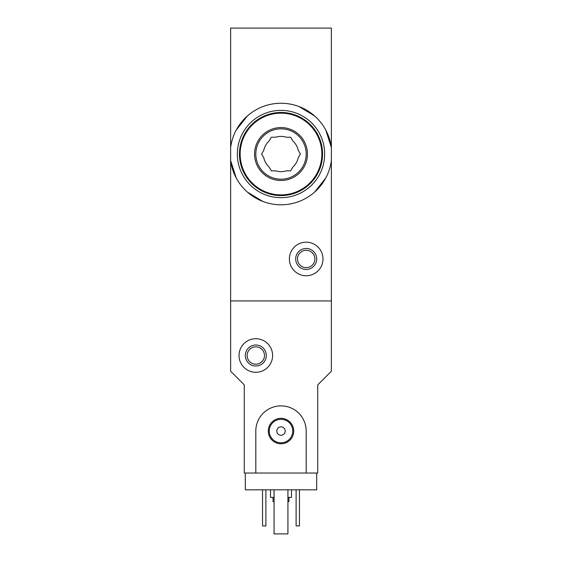<?xml version="1.0" encoding="UTF-8"?>
<svg xmlns="http://www.w3.org/2000/svg" width="562" height="562" viewBox="0 0 562 562"><rect width="100%" height="100%" fill="white"/><g stroke="black" fill="none" stroke-linecap="round" stroke-linejoin="round"><path stroke-width="0.84" d="M331.369 160.542L331.369 371.243L317.727 384.886L317.727 473.035L306.185 473.035L306.185 431.061A25.185 25.185 0 0 0 281 405.876A25.185 25.185 0 0 0 255.815 431.061L255.815 473.035L244.273 473.035L244.273 384.886L230.631 371.243L230.631 300.937L331.369 300.937L230.631 300.937L230.631 147.511A50.791 50.791 0 0 1 331.369 147.511L331.369 160.542A50.791 50.791 0 0 1 230.631 160.542L236.202 177.95M247.413 192.12L262.925 201.491M314.558 192.148L325.777 177.999M230.631 147.511L230.631 28.1L331.369 28.1L331.369 147.511L325.798 130.096M314.587 115.927L299.075 106.562M247.442 115.905L236.223 130.047M289.395 258.963A16.79 16.79 0 0 1 314.579 244.421A16.79 16.79 0 0 1 314.579 273.504A16.79 16.79 0 0 1 289.395 258.963M295.689 258.963A10.495 10.495 0 0 1 311.432 249.872A10.495 10.495 0 0 1 311.432 268.053A10.495 10.495 0 0 1 295.689 258.963M297.509 258.963A8.676 8.676 0 0 1 310.526 251.446A8.676 8.676 0 0 1 310.526 266.479A8.676 8.676 0 0 1 297.509 258.963M316.68 473.035L316.68 489.825L245.32 489.825L245.32 473.035M273.027 497.384L273.027 501.578L274.073 501.578M287.927 501.578L288.973 501.578L288.973 497.384M270.505 489.825L270.505 497.384L274.073 497.384M287.927 497.384L291.495 497.384L291.495 489.825M299.469 489.825L299.469 525.927L296.111 525.927L296.111 489.825M265.889 489.825L265.889 525.927L262.531 525.927L262.531 489.825M239.026 355.507A16.79 16.79 0 0 1 264.21 340.965A16.79 16.79 0 0 1 264.21 370.049A16.79 16.79 0 0 1 239.026 355.507M245.32 355.507A10.495 10.495 0 0 1 261.063 346.417A10.495 10.495 0 0 1 261.063 364.59A10.495 10.495 0 0 1 245.32 355.507M247.14 355.507A8.676 8.676 0 0 1 260.15 347.99A8.676 8.676 0 0 1 260.15 363.017A8.676 8.676 0 0 1 247.14 355.507M287.927 489.825L287.927 533.9L274.073 533.9L274.073 489.825M255.815 473.035L306.185 473.035M268.278 431.061A12.722 12.722 0 0 1 287.365 420.046A12.722 12.722 0 0 1 287.365 442.076A12.722 12.722 0 0 1 268.278 431.061M276.799 431.061A4.201 4.201 0 0 1 283.1 427.429A4.201 4.201 0 0 1 283.1 434.693A4.201 4.201 0 0 1 276.799 431.061M269.247 431.061A11.753 11.753 0 0 1 286.88 420.882A11.753 11.753 0 0 1 286.88 441.24A11.753 11.753 0 0 1 269.247 431.061M275.626 170.813A17.633 17.633 0 0 0 286.374 170.813L290.695 170.813L292.851 167.076A17.633 17.633 0 0 0 298.225 157.767L300.389 154.023L298.225 150.286A17.633 17.633 0 0 0 292.851 140.978L290.695 137.233L286.374 137.233A17.633 17.633 0 0 0 275.626 137.233L271.305 137.233L269.149 140.978A17.633 17.633 0 0 0 263.775 150.286L261.611 154.023L263.775 157.767A17.633 17.633 0 0 0 269.149 167.076L271.305 170.813L275.626 170.813M281 197.676A43.653 43.653 0 0 0 318.809 132.196A43.653 43.653 0 0 0 243.191 132.196A43.653 43.653 0 0 0 281 197.676M281 195.583A41.553 41.553 0 0 0 316.989 133.25A41.553 41.553 0 0 0 245.011 133.25A41.553 41.553 0 0 0 281 195.583A41.553 41.553 0 0 0 316.989 133.25A41.553 41.553 0 0 0 245.011 133.25A41.553 41.553 0 0 0 281 195.583M281 180.472A26.442 26.442 0 0 0 303.901 140.802A26.442 26.442 0 0 0 258.099 140.802A26.442 26.442 0 0 0 281 180.472M281 179.208A25.185 25.185 0 0 0 302.813 141.434A25.185 25.185 0 0 0 259.187 141.434A25.185 25.185 0 0 0 281 179.208A25.185 25.185 0 0 0 302.813 141.434A25.185 25.185 0 0 0 259.187 141.434A25.185 25.185 0 0 0 281 179.208M281 194.888A40.864 40.864 0 0 0 316.385 133.594A40.864 40.864 0 0 0 245.615 133.594A40.864 40.864 0 0 0 281 194.888"/></g></svg>
